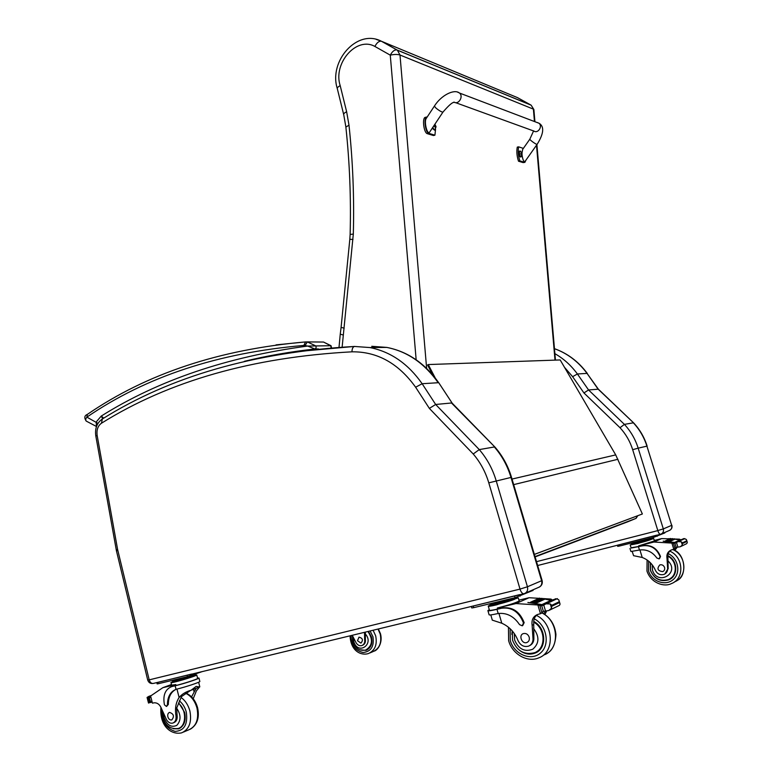 <?xml version="1.0" encoding="UTF-8"?>
<svg xmlns="http://www.w3.org/2000/svg" width="772" height="772" viewBox="0 0 772 772"><rect width="100%" height="100%" fill="white"/><g stroke="black" fill="none" stroke-linecap="round" stroke-linejoin="round"><path stroke-width="1.16" d="M635.974 518.398L628.205 521.611M535.112 556.911L628.041 521.679M637.595 515.793L635.945 518.408L535.025 556.612M534.369 554.431L642.372 513.978L615.709 454.901L560.183 359.945L428.238 364.558L435.186 377.884M432.667 374.796L427.572 365.021L428.238 364.558M534.359 554.392L642.372 513.978M598.377 389.185L588.563 389.957L577.398 373.986L572.612 376.678L583.941 392.948L588.563 389.957L624.403 424.378L633.349 422.824C639.583 429.522 644.099 437.299 646.917 446.148L638.174 448.156C635.317 439.133 630.724 431.21 624.403 424.378L620.012 427.717C625.831 434.038 630.048 441.362 632.683 449.69L657.812 530.547L663.322 528.907L638.174 448.156L632.683 449.69M657.812 530.547L657.773 530.625C658.728 533.153 659.635 534.388 660.504 534.301L660.571 534.282C662.965 533.356 663.881 531.561 663.322 528.907L671.659 525.356C672.209 527.961 671.312 529.717 668.957 530.634L661.633 533.819M633.677 422.94L598.039 389.059L587.038 373.387L577.398 373.986C571.164 365.455 563.666 358.681 554.885 353.663M519.952 589.113C521.177 592.433 522.528 593.967 524.005 593.716L524.101 593.697C527.035 592.568 528.144 590.262 527.44 586.768L519.952 589.113L149.199 679.862L117.614 549.519L97.156 435.485C96.442 429.907 97.87 425.826 101.45 423.239C168.962 381.021 252.473 357.214 351.974 351.82C377.247 351.521 398.468 363.322 415.625 387.226L429.357 408.388L473.226 453.994C480.338 462.312 485.53 471.933 488.792 482.838L520 589.017M473.226 453.994L479.267 449.593L494.36 446.969C501.964 455.731 507.503 465.863 510.977 477.385L541.616 580.727L527.44 586.768L496.193 480.782C492.652 468.971 487.007 458.578 479.267 449.593L435.669 404.48L429.357 408.388M415.625 387.226L422.139 383.723L435.669 404.48L451.495 402.984L495.093 447.239M452.267 403.283L438.978 383.086M103.757 418.135L101.248 416.069L102.695 418.781M307.044 341.899L323.536 342.044L331.043 345.731L307.7 346.049L314.841 348.992L318.469 348.954M305.123 345.451L307.352 341.928L305.5 341.928L303.898 345.431L307.7 346.049C227.373 356.78 158.549 380.123 101.248 416.069L96.153 422.052L96.49 426.511L86.811 421.396C85.325 420.576 85.345 419.157 86.869 417.131L87.361 414.381M303.898 345.431C218.351 352.727 146.014 376.63 86.869 417.131L97.976 423.374M365.378 632.114L365.359 639.274L364.654 639.554L364.5 632.326M364.654 639.554C365.05 642.593 364.094 644.61 361.788 645.585C359.636 646.106 357.793 645.267 356.268 643.066L352.235 635.298M365.86 650.005L367.347 649.734M368.427 631.371L371.486 637.006C372.799 643.636 370.956 648.084 365.947 650.352L359.424 649.734M365.359 639.274C365.754 642.314 364.799 644.321 362.493 645.296L362.358 645.353M368.63 648.837L366.806 649.599M357.484 640.712L360.929 643.105C363.39 640.162 362.753 638.174 359.009 637.141L357.484 640.712M632.22 551.546L633.59 555.686L642.227 557.471C648.316 559.845 652.697 564.12 655.38 570.305C657.329 574.021 660.205 575.391 663.988 574.407C666.236 573.432 667.462 571.676 667.683 569.138L664.856 573.992M629.981 548.477L630.917 551.507L639.467 550.021C646.55 549.114 652.359 551.797 656.885 558.05L659.076 558.88L660.118 556.68C656.605 548.284 650.651 544.685 642.256 545.881L631.071 547.792M631.892 544.154L630.193 544.936L637.923 543.488L653.71 538.576L654.444 540.94L638.656 545.872L653.903 542.041L673.647 543.189M674.381 542.841L663.177 541.182M683.654 538.634L684.32 538.846L674.863 543.092L673.966 543.092L675.162 542.533L663.167 541.143M674.583 542.446L679.833 539.985L674.892 539.165M673.686 539.03L672.344 538.634M671.843 538.866L671.225 538.817M670.009 538.759L668.629 538.711M679.302 539.879L674.882 539.117M673.773 538.991L673.039 538.914M671.929 538.827L671.215 538.779M670.096 538.711L668.62 538.673M678.916 539.744L679.871 539.3L679.215 539.155L661.623 538.595L654.289 540.439M653.903 542.041L661.623 538.595M669.623 541.606L669.015 541.172L669.623 541.606L674.892 539.174L674.178 538.798M667.77 541.404L667.162 541.008L667.77 541.404L673.049 538.972M665.927 541.249L665.329 540.882L665.927 541.249L671.235 538.827L670.53 538.518M667.683 569.138L666.998 558.33C666.381 554.219 667.886 551.401 671.534 549.886L673.966 549.201L675.133 547.908M674.303 549.037L675.857 547.647M679.148 541.278L678.327 541.645L681.319 541.799L682.438 542.841L686.8 540.757L686.327 539.425L684.446 538.759M681.01 546.402L686.617 543.691L687.321 542.619L686.8 540.757M682.438 542.841L682.332 545.032L680.306 546.75L676.562 547.309M642.256 545.881L631.149 548.052L630.222 545.022M642.671 545.698C651.057 544.501 657.001 548.101 660.514 556.487L659.462 558.696M671.196 550.002C668.774 551.575 667.674 553.881 667.886 556.911L668.166 568.887M679.833 539.985L681.724 539.541M633.426 542.494L644.688 539.638M650.95 538.045L651.645 538.209L650.989 538.152M643.462 540.979L651.095 538.518C647.911 539.995 630.541 544.549 631.718 543.594L643.462 540.979L643.192 540.12M633.764 542.504L634.024 543.363M631.737 543.671L631.978 544.443C630.811 545.399 648.171 540.854 651.365 539.367L651.886 538.981M673.966 543.092L673.522 543.662L674.738 547.551L675.452 547.84M679.003 541.326L678.463 541.577M677.295 547.116L674.728 550.513M676.986 547.184L675.761 548.004M675.066 548.68L674.081 550.147M679.871 539.3L680.528 539.956M653.71 538.576L651.8 538.692M617.388 545.254L617.725 546.354L619.559 546.007L653.498 537.409L664.817 532.931M617.378 545.215L656.847 535.141M670.366 579L666.969 580.033M650.304 562.663L650.42 570.431C654.125 578.904 660.166 582.059 668.562 579.917C678.482 576.462 678.009 560.337 667.848 555.686M673.213 576.481L670.086 578.662M664.567 567.478C663.602 565.268 662.029 564.409 659.838 564.892C656.663 568.636 657.619 570.884 662.694 571.627C664.383 570.817 665.01 569.427 664.567 567.478M190.694 690.371L181.497 696.585L176.653 708.136L177.087 715.248L175.977 715.692C174.8 708.551 175.842 702.491 179.114 697.512C181.97 694.086 185.975 691.664 191.118 690.226L196.117 686.414L199.552 686.993L191.118 690.226M199.552 686.993L196.397 690.853L193.212 698.737M191.581 696.894L196.146 688.296M197.545 678.009L198.973 678.057C198.732 678.877 183.321 683.886 175.148 685.787L171.702 686.607C165.15 689.29 162.728 695.36 164.426 704.807L166.443 706.457L167.427 704.749C167.534 696.759 170.4 691.625 176.045 689.338L175.148 685.787M198.973 678.057L199.861 681.541C199.62 682.361 185.309 687.08 176.885 689.106L176.045 689.338C170.969 691.905 168.383 696.923 168.335 704.402L166.636 706.38M150.608 695.997L152.402 703.147L150.608 695.997L162.853 687.678L175.823 684.59L176.045 685.449L171.895 686.559M171.471 684.503L162.853 687.678M149.729 702.51L148.562 702.954L150.675 702.009L149.131 697.396L150.347 696.942M149.131 697.396L148.021 697.965L147.066 697.454L148.793 696.402L149.295 696.904L147.23 697.666M148.427 702.732L147.066 697.454M197.622 678.308L197.661 678.443C197.439 679.186 183.466 683.731 176.045 685.449M171.345 686.704L172.803 686.221M150.164 697.01L148.562 696.894M172.957 680.19L173.189 681.107L181.343 679.138L193.675 674.709M181.111 678.221L181.343 679.138M173.092 680.74L172.706 680.991C171.152 682.323 194.177 675.587 194.563 674.593L194.322 674.467M172.735 681.097L172.947 681.946C171.403 683.278 194.419 676.542 194.805 675.539L194.776 675.432M175.977 715.692C176.441 719.514 175.379 721.984 172.774 723.094C170.342 723.634 168.257 722.486 166.511 719.668L161.637 708.976C160.016 704.73 157.546 702.674 154.236 702.809L152.402 703.147M171.008 682.651L171.635 685.15L175.823 684.59M172.86 681.589L170.969 682.525C169.136 684.108 196.32 676.147 196.763 674.969L194.689 675.085M156.822 682.641L191.61 674.062M156.832 682.67L157.141 683.905L158.135 683.76L187.422 676.697L202.003 671.659M179.162 728.112L180.436 727.938M178.708 702.781L184.662 712.45C186.206 720.807 184.151 726.278 178.496 728.864L173.314 728.768M177.087 715.248C177.56 719.07 176.489 721.531 173.883 722.64L173.42 722.833M181.459 727.156L179.403 727.986M167.852 716.792C168.653 719.166 169.956 720.218 171.77 719.958C174.53 716.387 173.787 713.868 169.541 712.392C168.006 713.067 167.437 714.534 167.852 716.792M492.237 620.119L501.79 623.226C509.24 626.555 514.625 632.297 517.954 640.451C520.367 645.382 523.889 647.283 528.531 646.164C531.29 644.996 532.786 642.748 533.037 639.438L533.867 639.004C533.645 642.15 532.255 644.34 529.708 645.585M487.952 610.797L489.072 614.647C488.821 615.274 491.484 614.975 497.043 613.74L498.181 613.518C506.818 612.601 513.94 616.307 519.537 624.635L522.229 625.812L523.484 622.985C519.131 611.897 511.826 606.975 501.568 608.23L496.965 609.33C490.693 610.787 487.663 611.192 487.885 610.556L489.294 609.716M490.374 604.93L488.232 606.049C488.029 606.599 490.77 606.213 496.454 604.881L518.282 597.846L519.189 600.934C516.275 602.681 508.999 605.036 497.361 607.998L515.976 603.569L537.891 604.987L540.371 605.711M541.645 605.113L540.535 604.36L527.913 602.556M547.57 603.231L556.4 599.072L555.695 598.715L541.703 605.711L540.603 605.682L542.648 604.727L527.894 602.478M541.934 604.592L550.89 600.394L543.932 598.667M543.334 598.937L542.542 598.831M541.076 598.657L539.454 598.165M538.817 598.454L537.187 598.348M550.349 600.269L544.781 599.062M543.478 598.869L542.523 598.744M541.22 598.589L540.284 598.493M538.972 598.387L537.158 598.271M549.799 600.037L551.42 599.275L550.639 599.053L529.09 597.721L518.958 600.143M515.976 603.569L529.09 597.721M535.836 603.308L535.083 602.729L534.726 603.135L535.836 603.308L544.8 599.178M533.558 602.971L532.805 602.44L532.458 602.836L533.558 602.971L542.552 598.85L541.683 598.377M531.3 602.72L530.557 602.208L530.21 602.614L531.3 602.72L540.313 598.599M533.037 639.438L532.14 625.31C531.358 619.916 533.201 616.297 537.679 614.454L540.68 613.643L542.205 612.032M541.104 613.441L543.488 611.453M546.219 603.82L550.282 603.965L551.816 605.296L559.266 601.735L558.832 599.912L556.93 598.783M549.693 610.092L559.517 605.325L560.076 604.1L559.266 601.735M551.816 605.296L551.546 608.22L548.728 610.556L543.816 611.289M501.568 608.23L497.66 609.021C491.967 610.343 489.216 610.71 489.419 610.131L488.29 606.252M502.263 607.931C512.511 606.667 519.807 611.578 524.169 622.657L522.692 625.581M537.524 614.502C534.716 616.49 533.452 619.414 533.732 623.245L533.867 639.004M550.89 600.394L553.765 599.622M545.505 604.138L544.897 603.926L544.849 604.553M514.345 597.856L515.271 597.634M503.711 601.581L514.403 598.049C509.066 600.5 488.444 605.817 490.191 604.312L503.711 601.581L503.402 600.5M491.909 603.27L492.218 604.351M490.249 604.486L490.519 605.422C488.772 606.937 509.395 601.629 514.741 599.168L515.928 598.29M546.856 602.864L546.557 603.665M540.603 605.682L540.062 606.416L541.577 611.54L542.455 611.945M542.648 604.727L542.166 604.949M547.377 603.279L546.711 603.598M546.692 610.855L544.945 614.57M545.688 610.913L543.739 613.769M551.42 599.275L552.125 600.201M518.282 597.846L515.793 597.808M471.354 606.502L471.769 607.94L473.709 607.661L515.049 597.692L533.056 590.397M471.345 606.454L519.614 594.652M537.38 651.867L534.33 652.803M519.923 650.651C524.825 654.125 529.824 654.965 534.909 653.151C547.184 649.049 546.364 627.732 533.693 621.412M512.212 630.878L511.826 634.381M539.927 649.677L537.013 651.414M529.187 637.151C528 634.227 526.07 633.04 523.377 633.59C518.224 635.124 521.959 644.533 526.919 642.487C528.994 641.503 529.746 639.718 529.187 637.151M531.155 105.185L533.886 109.682M342.141 347.072L353.315 234.08C354.3 197.497 352.852 161.194 348.992 125.16L346.638 111.757L340.191 85.644C332.8 63.429 356.481 36.014 374.893 46.455C376.842 42.682 378.994 40.945 381.358 41.234L517.501 97.629L530.875 105.021L396.914 49.948C394.56 49.601 392.35 51.338 390.275 55.15C394.202 54.272 397.445 54.233 399.993 55.015L533.394 109.141L534.446 121.407M343.318 335.058L340.259 334.151L341.089 327.463M344.167 328.139L341.089 327.405L349.822 239.281L352.978 239.474M340.191 85.644C337.924 86.831 336.988 87.931 337.374 88.915L343.646 114.381M455.47 102.608L533.915 131.076C538.045 133.894 542.967 126.145 538.895 123.202L537.225 122.468L538.895 123.202C542.967 126.145 538.045 133.894 533.915 131.076L533.548 130.815M435.543 129.291L434.916 135.187L428.73 133.315C425.295 132.359 423.558 117.904 426.665 117.026L427.196 116.997M434.337 106.179L426.289 118.367C423.741 121.513 427.37 135.785 429.734 131.983L429.811 131.867M425.382 117.315L425.16 117.373C422.043 118.241 423.789 132.688 427.225 133.643L433.42 135.515L434.916 135.187M525.973 160.113L524.892 162.342L519.865 160.933C518.215 155.847 517.809 151.148 518.639 146.844L523.358 148.388M522.075 155.027C522.798 159.987 523.812 162.072 525.124 161.309L537.119 144.345C536.791 145.049 529.158 139.607 529.843 139.163L522.654 149.392L521.968 153.194M518.639 146.844L517.279 147.114C516.449 151.428 516.854 156.118 518.504 161.203L523.146 162.602L524.738 162.371M519.865 160.933L518.504 161.203M434.549 130.13L432.204 128.268M435.524 129.329L435.427 129.503C434.482 130.42 433.632 129.677 432.86 127.284M435.234 128.123L436.035 126.955L434.983 124.832M435.929 126.84L435.022 129.879M435.109 124.736L435.09 126.029L434.327 126.425L435.003 126.531L435.418 128.277M435.997 126.531L434.897 124.215M520.82 156.928L520.424 157.005C518.62 155.529 518.244 153.58 519.315 151.167L519.431 151.138M521.534 156.426L521.486 156.494C520.029 158.54 518.398 150.53 520.396 151.119L520.772 151.38M521.554 155.22L521.177 156.755M522.133 154.12L521.332 152.345M521.418 152.248L520.849 153.753L521.689 155.336M513.669 484.633L617.938 459.282M512.019 479.065L615.709 454.901M583.941 392.948L620.012 427.717M564.477 367.289L572.612 376.678M657.773 530.625L536.521 561.669M537.659 565.509L660.359 534.34L537.659 565.509M554.46 348.693C567.449 353.383 578.305 361.614 587.038 373.387L598.31 389.107M646.917 446.148L671.659 525.356L646.917 446.148M671.862 525.211L671.872 525.24C672.393 527.411 671.708 529.1 669.826 530.277M587.386 373.542L587.309 373.436C578.537 361.624 567.584 353.364 554.46 348.674M373.571 347.525L371.766 346.3L386.801 347.41C407.327 351.492 424.455 363.265 438.197 382.719L422.139 383.723C408.166 363.795 390.767 351.743 369.933 347.554L354.396 346.454C352.833 347.024 352.022 348.809 351.974 351.82M102.348 418.984L101.45 423.239M354.589 346.435L294.981 351.771M116.456 550.909L95.825 436.035L97.156 435.485M116.215 549.76L117.614 549.519M149.131 679.804L147.693 679.987L116.466 550.947L117.807 550.417M147.703 680.036C148.697 682.795 150.656 683.915 153.57 683.374C151.563 683.78 150.096 682.612 149.199 679.862M511.498 477.318L488.792 482.838M525.394 593.128L538.335 587.492C541.22 586.382 542.311 584.134 541.616 580.727L542.079 580.409M244.319 361.335C266.736 355.844 290.243 351.733 314.841 348.992C316.24 348.355 316.491 347.303 315.594 345.837L307.352 341.928L323.092 342.044M86.155 421.049C84.071 417.777 84.447 415.577 87.294 414.429C146.776 373.609 219.509 349.446 305.5 341.928L323.536 342.044L330.715 345.75L331.149 347.825M305.577 341.919L276.029 344.881M370.097 630.975L372.934 636.659C374.372 646.299 371.11 651.578 363.158 652.514C355.072 650.651 351.038 645.006 351.077 635.568M378.029 629.055L380.2 634.005C381.947 642.738 379.515 648.625 372.905 651.655L369.865 652.948M373.098 630.241L375.675 635.829C377.431 644.63 374.989 650.545 368.35 653.585C361.18 655.814 350.729 651.279 350.063 635.819M365.021 633.609C375.086 644.031 357.87 655.939 353.788 641.474L353.431 638.145M367.935 631.496C373.281 639.612 372.529 645.807 365.687 650.063C359.453 651.163 355.12 648.355 352.707 641.628L352.447 635.867M639.467 550.021L638.483 546.827M672.499 542.745L673.483 542.282M671.736 542.639L673.802 549.249M682.641 543.478L686.993 541.394M681.319 541.799L682.332 545.032M674.863 543.092L676.214 547.435M676.494 542.629L677.864 547.02M666.998 558.33L667.732 557.963M638.656 545.872L638.898 546.644M639.911 549.944L642.227 557.471M657.204 536.289L656.875 535.218M653.498 537.409L653.141 536.25M619.559 546.007L619.212 544.868M648.625 561.148L648.509 570.884C651.558 581.422 665.474 586.45 673.174 579.598C681.145 573.036 678.308 558.233 668.243 553.649M647.09 559.989L646.975 571.106C651.018 583.256 664.364 587.367 671.437 583.584C684.745 578.788 683.625 556.93 669.768 551.131M674.535 581.847C687.852 577.051 686.607 555.155 672.692 549.539M668.002 560.916C680.634 572.872 657.561 586.498 652.494 570.218L652.272 564.901M667.848 556.226C677.507 560.887 677.787 576.279 668.282 579.579C660.021 581.712 654.116 578.682 650.555 570.498L650.497 562.856M147.539 697.956L148.726 702.694M168.335 704.402L167.427 704.749M193.463 689.328L194.081 691.741M150.347 696.952L149.189 697.386M148.417 697.82L149.594 702.51M150.482 697.483L149.614 697.801M151.534 701.68L150.675 702.009M151.64 702.086L150.598 702.472M176.971 689.087L179.114 697.512M187.422 676.697L187.094 675.413M191.939 675.346L191.639 674.168M158.135 683.76L157.806 682.496M179.326 700.831C182.694 703.562 185.019 707.316 186.303 712.083C187.992 724.387 184.267 730.814 175.109 731.393C165.845 728.334 161.358 720.884 161.657 709.034M185.27 693.092C190.964 695.697 194.872 700.706 196.995 708.107C199.041 719.118 196.329 726.346 188.86 729.791L183.437 732.097M180.976 697.396C185.29 700.503 188.252 705.029 189.883 710.983C191.948 722.081 189.227 729.366 181.729 732.821C171.741 735.243 159.331 726.732 160.952 707.287M176.653 708.136C181.102 714.843 181.13 720.604 176.749 725.4C171.181 727.822 166.945 725.159 164.021 717.429L163.567 714.081M178.554 703.388C186.805 709.642 186.515 726.442 178.149 728.507C170.265 729.347 165.227 725.68 163.027 717.506L162.554 711.601M498.181 613.518L496.965 609.33M538.846 605.152L540.535 604.36M537.891 604.987L540.468 613.701M559.102 600.819L559.854 603.347M552.067 606.136L559.517 602.565M550.282 603.965L551.546 608.22M523.484 622.985L524.169 622.657M541.703 605.711L543.401 611.443M543.778 605.132L545.495 610.932M532.14 625.31L533.394 624.683M497.361 607.998L497.66 609.021M498.934 613.412L501.79 623.226M532.738 590.628L532.555 590.011M520.058 596.167L519.643 594.778M515.049 597.692L514.606 596.167M473.709 607.661L473.275 606.174M510.128 628.707L510.292 640.557C514.075 654.415 531.204 661.556 540.641 652.88C550.397 644.581 546.692 625.059 534.214 618.806M508.449 627.24L508.642 640.692C512.154 654.009 527.334 662.945 538.808 657.85C555.251 652.166 553.611 623.322 536.395 615.39M544.086 654.897C560.269 649.291 558.88 621.055 542.012 612.997M533.626 628.601C539.599 636.611 539.319 643.481 532.767 649.213C524.699 652.215 518.659 649.175 514.654 640.104L514.277 633.532M533.674 622.145C545.717 628.485 546.267 648.808 534.523 652.726C524.256 655.196 516.931 651.047 512.569 640.268L512.299 630.985M376.109 39.333L381.58 41.312L397.397 50.209L399.993 55.015L426.636 368.389M536.501 145.223L555 360.128M374.893 46.455L390.275 55.15L416.156 359.781M353.315 234.08L350.131 234.437L349.822 239.262M348.992 125.16L345.875 127.1C349.677 162.574 351.096 198.327 350.131 234.37M346.638 111.757C344.351 112.866 343.386 113.88 343.752 114.787L345.846 126.82M428.73 133.315L427.225 133.643M457.651 92.196L459.079 92.756C453.801 89.021 441.13 95.294 434.356 106.15L436.17 108.283C439.538 110.879 441.796 112.152 442.935 112.123L429.734 131.983M537.119 144.345C543.758 133.681 544.463 126.676 539.213 123.337L459.417 93.007C463.904 96.297 458.52 105.224 453.984 102.068L454.129 102.406C452.537 102.068 448.812 105.31 442.935 112.123M524.497 162.342L523.146 162.602M432.6 127.67L434.704 130.092M434.954 126.048L434.346 126.241M435.823 126.319L435.08 126.56M520.212 151.1L519.826 151.061C518.755 153.483 519.122 155.433 520.936 156.909M522.017 153.618L521.332 153.821M636.118 518.33L637.759 515.725M647.139 446.1C644.34 437.28 639.814 429.522 633.58 422.834L598.271 389.088M95.815 435.977C94.763 428.595 96.896 422.959 102.213 419.071C170.226 376.389 254.287 352.177 354.396 346.454L369.933 347.554L386.801 347.41C407.664 351.521 424.996 363.322 438.795 382.825L452.112 403.09M153.57 683.374L523.667 593.803M452.025 403.032L494.862 446.998M539.396 587.067C541.847 585.533 542.745 583.342 542.098 580.467L511.498 477.289C508.034 465.834 502.495 455.741 494.881 446.998M331.043 345.731L331.516 347.796M367.086 649.87L365.947 650.352M374.227 651.105C377.411 650.323 382.96 643.24 380.509 633.841L378.357 628.968M677.005 542.34L675.847 542.88M651.906 539.059L651.645 538.209M678.318 541.24L676.986 541.867M683.76 538.586L678.578 541.018M672.451 538.586L667.162 541.008M674.284 538.75L669.015 541.172M670.636 538.47L665.329 540.882M674.989 542.552L673.802 543.112M684.832 538.576L684.31 538.827M681.396 539.541L680.296 540.062M687.157 541.838L686.675 540.275M668.562 579.917L669.72 579.28M677.063 580.496C687.225 576.452 685.922 553.514 672.808 549.51M148.513 703.07L149.951 702.52M171.702 686.607L172.6 686.269M194.805 675.539L194.563 674.593M148.793 696.402L151.042 695.572M150.501 702.559L151.65 702.124M196.763 674.969L197.661 678.443M198.636 682.245L199.813 686.848M179.789 728.314L178.496 728.864M190.356 729.183C197.236 724.84 199.659 717.709 197.613 707.789C195.528 700.416 191.504 695.456 185.56 692.909M544.752 604.611L542.938 605.46M515.986 598.464L515.706 597.528M546.547 603.144L544.897 603.926M541.809 598.319L532.805 602.44M544.057 598.599L535.083 602.729M539.589 598.107L530.557 602.208M542.436 604.737L540.39 605.702M557.326 598.599L556.38 599.043M553.36 599.622L551.459 600.51M559.893 603.443L559.073 600.703M490.799 614.898L492.189 619.713M532.892 589.866L533.066 590.445M534.909 653.151L536.878 652.07M547.155 653.276C552.434 650.526 555.367 644.253 555.946 634.468C554.817 624.625 550.243 617.436 542.224 612.9M534.909 121.58L533.877 109.518L531.165 105.195L397.397 50.209L381.436 41.263M555.444 360.109L536.897 144.654M339.014 347.265L340.249 334.218M381.358 41.234C357.166 28.487 328.563 61.142 337.267 88.5M425.16 117.373L426.665 117.026M529.843 139.163L533.577 130.95M435.061 126.039L434.346 126.27M522.084 153.715L520.473 151.158L519.315 151.167"/></g></svg>
